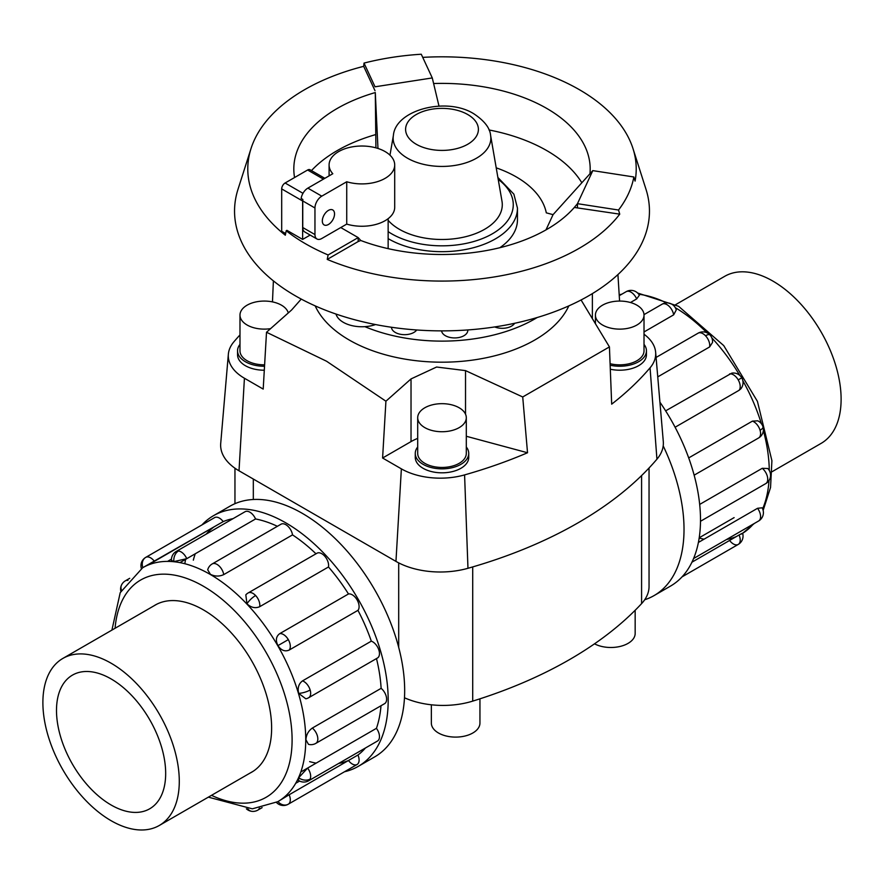 <?xml version="1.0" encoding="UTF-8"?>
<svg xmlns="http://www.w3.org/2000/svg" width="884" height="884" viewBox="0 0 884 884"><rect width="100%" height="100%" fill="white"/><g stroke="black" fill="none" stroke-linecap="round" stroke-linejoin="round"><path stroke-width="1.33" d="M568.832 305.875A131.23 75.759 180 0 1 476.1 359.589A131.23 75.759 180 0 1 349.202 340.008A131.23 75.759 180 0 1 315.168 305.875M301.234 299.079L291.621 309.975L266.515 332.262L263.2 389.082L244.426 378.242A55.062 31.791 180 0 1 228.359 354.186A55.062 31.791 180 0 1 233.94 341.743A406.286 234.569 180 0 1 239.984 334.925M417.701 438.387A48.244 27.857 0 0 0 411.027 441.602L382.595 458.011L385.921 401.203L326.539 361.224L266.515 332.262M375.534 324.561A26.244 15.15 180 0 1 364.882 326.66A131.23 75.759 0 0 0 537.185 317.522M416.718 329.975A13.127 7.58 180 0 1 400.253 334.251A13.127 7.58 180 0 1 391.468 327.257M467.791 329.942A13.127 7.58 180 0 1 467.802 330.351A13.127 7.58 180 0 1 456.155 337.887A13.127 7.58 180 0 1 441.591 330.87M514.632 323.29A13.127 7.58 180 0 1 509.25 327.157A13.127 7.58 180 0 1 494.72 326.936M610.093 363.7A24.299 14.033 0 0 0 644.016 350.815L644.016 315.102A24.299 14.033 0 0 0 636.9 305.179A24.299 14.033 0 0 0 610.413 302.14A24.299 14.033 0 0 0 595.418 315.102A24.299 14.033 0 0 0 602.534 325.014A24.299 14.033 0 0 0 629.021 328.063A24.299 14.033 0 0 0 644.016 315.102M610.159 365.225A26.73 15.437 0 0 0 646.447 350.815L646.447 354.782A26.73 15.437 180 0 1 610.314 369.225M646.447 350.815A26.73 15.437 0 0 0 644.016 344.384M288.283 312.914A24.299 14.033 0 0 0 281.466 305.179A24.299 14.033 0 0 0 254.979 302.14A24.299 14.033 0 0 0 239.984 315.102L239.984 350.815A24.299 14.033 0 0 0 247.1 360.738A24.299 14.033 0 0 0 264.614 364.838M239.984 315.102A24.299 14.033 0 0 0 247.1 325.014A24.299 14.033 0 0 0 270.548 328.649M264.294 370.219A26.73 15.437 180 0 1 245.376 365.7A26.73 15.437 180 0 1 237.553 354.782L237.553 350.815A26.73 15.437 0 0 0 245.376 361.722A26.73 15.437 0 0 0 264.526 366.252M417.701 417.701L417.701 453.415A24.299 14.033 0 0 0 424.817 463.338A24.299 14.033 0 0 0 451.304 466.376A24.299 14.033 0 0 0 466.299 453.415L466.299 417.701A24.299 14.033 0 0 0 459.183 407.778A24.299 14.033 0 0 0 432.696 404.739A24.299 14.033 0 0 0 417.701 417.701A24.299 14.033 0 0 0 424.817 427.624A24.299 14.033 0 0 0 451.304 430.663A24.299 14.033 0 0 0 466.299 417.701M468.73 453.415L468.73 457.382A26.73 15.437 180 0 1 452.232 471.647A26.73 15.437 180 0 1 423.093 468.299A26.73 15.437 180 0 1 415.27 457.382L415.27 453.415A26.73 15.437 0 0 0 423.093 464.332A26.73 15.437 0 0 0 452.232 467.68A26.73 15.437 0 0 0 468.73 453.415A26.73 15.437 0 0 0 466.299 446.984M479.946 698.824L479.946 723.068A24.299 14.033 180 0 1 464.951 736.029A24.299 14.033 180 0 1 438.464 732.991A24.299 14.033 180 0 1 431.348 723.068L431.348 704.791M675.641 304.648L724.692 276.327A96.444 55.681 60 0 1 772.914 281.101A96.444 55.681 60 0 1 835.921 366.087A96.444 55.681 60 0 1 821.137 443.37L772.086 471.691M111.086 820.695A96.444 55.681 -120 0 0 159.308 825.468A96.444 55.681 -120 0 0 174.093 748.184A96.444 55.681 -120 0 0 111.086 663.199A96.444 55.681 -120 0 0 62.863 658.425A96.444 55.681 -120 0 0 48.079 735.709A96.444 55.681 -120 0 0 111.086 820.695M111.086 678.923A77.195 44.565 60 0 1 161.518 746.947A77.195 44.565 60 0 1 149.683 808.805A77.195 44.565 60 0 1 111.086 804.981A77.195 44.565 60 0 1 60.653 736.958A77.195 44.565 60 0 1 72.488 675.1A77.195 44.565 60 0 1 111.086 678.923M631.949 290.427A9.647 9.647 0 0 0 626.181 291.676A9.647 5.569 60 0 1 628.391 291.245A9.647 7.282 95.7 0 1 631.949 290.427A9.647 9.647 0 0 1 639.364 295.212L636.679 298.925L630.458 302.516M688.702 457.912L752.428 421.127L757.754 420.828A9.647 9.647 0 0 1 763.002 426.873A9.647 3.017 163.4 0 1 760.063 430.243A9.647 5.569 60 0 1 758.582 437.978L694.15 475.172M698.404 542.444L757.555 508.289L762.107 507.814A9.647 9.647 0 0 1 762.549 516.632A9.647 7.282 -155.7 0 1 760.063 519.306A9.647 5.569 60 0 1 758.582 521.007L693.597 558.522M691.951 562.191L739.068 534.986C742.869 532.919 743.566 532.643 741.146 534.179M739.068 534.986A9.647 5.569 60 0 1 738.217 544.445L682.039 576.876L738.217 544.445A9.647 5.569 60 0 1 729.609 540.456M699.686 504.421L762.24 468.31L767.798 468.498A9.647 9.647 0 0 1 765.732 483.614L700.493 521.284M665.641 410.85L731.731 373.159A9.647 9.647 0 0 1 741.753 377.833L738.217 379.877A9.647 5.569 60 0 1 739.068 390.308L675.1 427.237M213.475 515.703L229.962 506.189A144.733 83.56 60 0 1 302.328 513.361A144.733 83.56 60 0 1 396.883 640.9A144.733 83.56 60 0 1 374.694 756.881L358.208 766.406A144.733 83.56 -120 0 0 380.396 650.425A144.733 83.56 -120 0 0 285.841 522.875A144.733 83.56 -120 0 0 213.475 515.703A144.733 83.56 -120 0 0 201.961 524.919M344.473 771.765A144.733 83.56 -120 0 0 358.208 766.406M309.643 761.621A135.086 77.991 -120 0 0 316.118 763.146M307.499 768.13L300.814 771.986M295.687 783.312L299.577 781.058M338.638 763.456A135.086 77.991 -120 0 0 348.484 760.494A9.647 5.569 60 0 0 357.103 764.483L288.306 804.197A9.647 5.569 -120 0 0 289.156 794.749L357.954 755.024A135.086 77.991 -120 0 0 365.446 747.986M289.013 794.826L282.327 798.683M277.852 801.655L289.156 794.749M298.648 777.765A9.647 7.282 24.3 0 0 310.151 779.058A9.647 5.569 -120 0 1 308.671 780.76A9.647 9.647 0 0 1 298.527 780.45L298.648 777.765L307.632 768.052L376.44 728.328A135.086 77.991 -120 0 0 380.993 705.752M312.328 728.062A9.647 5.569 -120 0 1 317.82 738.958A9.647 5.569 -120 0 1 315.82 743.378A9.647 9.647 0 0 1 308.461 744.328L305.919 739.753C306.251 734.781 308.383 730.88 312.328 728.062L381.126 688.338A135.086 77.991 -120 0 0 376.485 658.58M298.648 693.354A9.647 3.017 -16.6 0 0 310.151 689.995A9.647 5.569 -120 0 1 308.671 697.73A9.647 9.647 0 0 1 305.831 698.813L298.648 693.354C297.422 687.874 298.715 683.708 302.516 680.879L371.313 641.154A135.086 77.991 -120 0 0 357.954 610.347L289.156 650.071C284.902 651.884 281.167 650.392 277.952 645.607C275.41 640.425 275.996 636.447 279.687 633.673L348.484 593.96A135.086 77.991 -120 0 0 328.483 566.976L259.686 606.7C255.332 608.579 251.089 607.617 246.956 603.805L245.818 594.866A9.647 9.647 0 0 1 248.172 592.943L316.969 553.229A9.647 5.569 60 0 1 324.406 555.815A9.647 5.569 60 0 1 328.483 566.976M315.986 553.793A135.086 77.991 -120 0 0 292.527 534.886L223.729 574.611C219.32 576.622 214.878 576.523 210.403 574.313L207.707 569.826A9.647 9.647 0 0 1 212.215 563.926L281.013 524.212A9.647 5.569 60 0 1 285.841 524.687A9.647 5.569 60 0 1 292.527 534.886M186.756 558.677L173.85 561.605L171.452 560.368A9.647 9.647 0 0 1 176.259 551.428L245.067 511.714A9.647 5.569 60 0 1 247.277 511.284A9.647 5.569 60 0 1 255.553 518.963L186.756 558.677A9.647 5.569 -120 0 0 178.48 550.997A9.647 5.569 -120 0 0 176.259 551.428M171.463 559.152L167.573 561.395M376.44 728.328A9.647 5.569 60 0 1 378.949 739.344A9.647 5.569 60 0 1 377.468 741.046L308.671 780.76M371.313 641.154A9.647 5.569 60 0 1 378.949 650.281A9.647 5.569 60 0 1 377.468 658.005L308.671 697.73M348.484 593.96A9.647 5.569 60 0 1 357.103 599.916A9.647 5.569 60 0 1 357.954 610.347M381.126 688.338A9.647 5.569 60 0 1 386.617 699.233A9.647 5.569 60 0 1 384.617 703.653L315.82 743.378M142.854 567.616A9.647 7.879 -120 0 1 145.783 557.351L214.58 517.626A9.647 5.569 60 0 1 223.199 521.615L142.766 567.672M214.58 517.626L145.783 557.351A9.647 9.647 0 0 0 141.374 568.5M153.65 606.015A96.489 55.714 60 0 1 155.153 605.087A96.489 55.714 60 0 1 203.397 609.872A96.489 55.714 60 0 1 266.438 694.901A96.489 55.714 60 0 1 251.642 772.218A96.489 55.714 60 0 1 250.095 773.058M375.921 147.838L375.291 92.555A148.18 85.549 0 0 0 293.819 168.943A148.18 85.549 0 0 0 294.56 177.529M589.948 173.783A148.18 85.549 0 0 0 590.181 168.943A148.18 85.549 0 0 0 546.776 108.445A148.18 85.549 0 0 0 433.613 83.527M581.827 182.778A148.18 85.549 0 0 0 546.776 150.6A148.18 85.549 0 0 0 489.018 129.959M375.291 134.7A148.18 85.549 0 0 0 311.466 170.601M439.005 106.135L432.276 77.936L421.27 54.233A192.988 111.417 0 0 0 364.02 63.084L363.689 66.333A194.215 112.135 0 0 0 251.001 148.611A194.215 112.135 0 0 0 285.322 235.21L286.206 230.757A192.988 111.417 0 0 0 305.544 243.785A192.988 111.417 0 0 0 328.119 254.957L358.175 237.597L340.771 227.553M328.119 254.957L327.235 259.41A194.215 112.135 0 0 0 619.739 214.149L618.524 210.027A192.988 111.417 0 0 0 633.861 176.977L635.077 181.098A194.215 112.135 0 0 0 632.999 148.611A194.215 112.135 0 0 0 579.329 89.66A194.215 112.135 0 0 0 422.729 57.372M251.001 148.611L237.984 189.375A207.453 119.771 0 0 0 295.311 295.786A207.453 119.771 0 0 0 538.511 317.124A207.453 119.771 0 0 0 646.016 189.375L632.999 148.611M633.861 176.977L592.799 170.623L553.053 214.657L546.301 212.845A104.986 60.609 0 0 0 516.234 176.888A104.986 60.609 0 0 0 496.211 167.838M364.882 326.66A26.244 15.15 180 0 1 343.335 322.328A26.244 15.15 180 0 1 335.997 314.052M346.727 181.761A32.807 18.94 0 0 0 394.706 164.965A32.807 18.94 0 0 0 385.092 151.573A32.807 18.94 0 0 0 349.346 147.462A32.807 18.94 0 0 0 329.091 164.965A32.807 18.94 0 0 0 332.804 173.728L307.864 188.126A9.647 5.569 120 0 0 301.146 198.469L302.869 199.464A9.647 5.569 -60 0 0 302.759 200.944L314.958 207.983A9.647 5.569 -60 0 1 321.776 196.16L346.727 181.761L346.727 224.105L321.776 238.514A9.647 5.569 -60 0 1 316.958 238.989A9.647 5.569 -60 0 1 314.958 234.569L314.958 207.983M322.317 220.967A8.641 4.995 -60 0 1 326.097 212.27A8.641 4.995 -60 0 1 332.749 209.95A8.641 4.995 -60 0 1 334.539 213.906A8.641 4.995 -60 0 1 330.771 222.602A8.641 4.995 -60 0 1 324.108 224.923A8.641 4.995 -60 0 1 322.317 220.967M388.142 220.326A60.289 34.807 0 0 0 399.369 229.299A60.289 34.807 0 0 0 467.813 236.138A60.289 34.807 0 0 0 501.99 201.232L490.609 135.429C490.001 128.081 484.476 120.909 474.023 113.914C446.796 96.5 395.446 109.815 393.391 135.429A48.852 28.2 0 0 0 407.458 158.181A48.852 28.2 0 0 0 462.918 163.717A48.852 28.2 0 0 0 490.609 135.429M497.88 177.474L513.88 194.171L517.46 208.116L517.46 219.751A75.46 43.559 180 0 1 499.869 247.708M316.958 238.989L304.759 231.951A9.647 5.569 -60 0 1 302.759 227.531L302.759 200.944M394.706 164.965L394.706 207.309A32.807 18.94 180 0 1 346.727 224.105M310.162 235.067L302.637 239.409L302.637 201.011A4.829 2.785 -60 0 1 302.869 199.464M324.848 178.325L310.019 169.761A4.829 2.785 120 0 0 307.61 170.004L285.101 182.999A4.829 2.785 120 0 0 281.687 188.911L281.687 231.254L285.654 233.542M302.637 239.409L286.924 230.337L286.206 230.757M553.053 214.657L545.969 229.906M375.291 92.555L377.965 148.457M358.175 237.597L360.76 240.492L358.175 241.542L358.175 237.597M619.739 214.149L574.324 207.453A148.18 85.549 0 0 1 360.76 240.492M358.175 241.542L327.235 259.41M592.799 170.623L577.462 203.674L618.524 210.027M574.28 207.508L577.462 203.674L577.462 207.618M375.026 90.732L363.689 66.333M364.02 63.084L375.026 86.798L432.276 77.936M147.573 565.285L213.729 527.085A135.086 77.991 -120 0 0 206.237 534.124M357.954 755.024A9.647 5.569 60 0 1 357.103 764.483L288.306 804.197A9.647 7.879 60 0 1 277.952 801.6M179.938 562.622L195.242 553.782A135.086 77.991 -120 0 0 193.331 560.158M277.388 526.312A135.086 77.991 -120 0 0 255.553 518.963M233.033 518.654A135.086 77.991 -120 0 0 223.199 521.615M185.607 559.285A144.733 83.56 -120 0 0 184.833 563.727M741.753 377.833A9.647 9.647 0 0 1 740.792 388.849L739.068 390.308M673.652 314.848A9.647 5.569 60 0 0 666.956 304.648A9.647 5.569 60 0 0 662.138 304.173A9.647 9.647 0 0 1 676.26 309.952L673.652 314.848L644.016 331.964M709.918 334.914A9.647 9.647 0 0 0 698.084 333.191A9.647 5.569 60 0 1 705.52 335.776A9.647 3.017 136.6 0 1 709.918 334.914A9.647 9.647 0 0 1 712.515 342.473L709.609 346.948L657.751 376.882M659.917 402.165A144.733 83.56 60 0 1 670.525 586.081L654.038 595.606A144.733 83.56 -120 0 0 663.199 445.879M644.679 599.761A144.733 83.56 -120 0 0 654.038 595.606M635.165 610.258L635.165 633.452A24.299 14.033 180 0 1 620.69 646.292A24.299 14.033 180 0 1 594.501 643.828M228.359 354.186L220.713 443.392A62.72 36.211 0 0 0 239.012 470.785L395.955 561.395A62.72 36.211 0 0 0 467.967 568.29A413.944 238.989 0 0 0 656.934 459.194A62.72 36.211 0 0 0 663.287 441.436L655.641 352.23A55.062 31.791 180 0 1 650.06 367.821A406.286 234.569 180 0 1 611.684 404.165L609.43 346.904L522.72 396.971L527.527 452.752L466.299 436.265M417.701 446.984A26.73 15.437 0 0 0 415.27 453.415M239.984 344.384A26.73 15.437 0 0 0 237.553 350.815M385.921 401.203L411.027 378.916L436.597 367.026L465.525 370.617L522.72 396.971M527.527 452.752A406.286 234.569 180 0 1 464.586 474.907A55.062 31.791 180 0 1 401.369 468.851L382.595 458.011M609.43 346.904L581.075 299.974M644.016 334.218A55.062 31.791 180 0 1 655.641 352.23M617.927 274.57L619.585 301.068M272.471 301.886L273.388 280.869M404.485 697.774A62.72 36.211 0 0 0 472.708 701.122A413.944 238.989 0 0 0 641.585 603.628A62.72 36.211 0 0 0 649.044 586.49L649.044 468.001M699.167 538.069A135.086 77.991 -120 0 0 704.062 539.174M726.582 539.483A135.086 77.991 -120 0 0 736.427 536.511M754.295 523.483L742.626 533.295A135.086 77.991 -120 0 0 753.378 524.013M762.638 508.864A135.086 77.991 -120 0 0 769.025 480.487M769.29 470.476A135.086 77.991 -120 0 0 763.367 430.519M761.389 423.712A135.086 77.991 -120 0 0 742.858 380.772M739.764 375.413A135.086 77.991 -120 0 0 711.841 337.887M706.935 332.771A135.086 77.991 -120 0 0 675.288 307.665M666.492 302.892A135.086 77.991 -120 0 0 638.723 294.239M620.977 294.681A135.086 77.991 -120 0 0 619.209 295.046M752.428 421.127A9.647 5.569 60 0 1 760.063 430.243M757.555 508.289A9.647 5.569 60 0 1 760.063 519.306M762.24 468.31A9.647 5.569 60 0 1 767.732 479.205A9.647 5.569 60 0 1 765.732 483.614M729.609 373.921A9.647 5.569 60 0 1 738.217 379.877M111.914 630.104L120.213 592.667L142.678 567.727A135.086 77.991 60 0 1 210.215 574.412A135.086 77.991 60 0 1 298.472 693.454A135.086 77.991 60 0 1 277.764 801.7L252.327 808.827L208.359 797.147M211.508 795.335A125.44 72.422 -120 0 0 292.007 735.123A125.44 72.422 -120 0 0 203.397 586.236A125.44 72.422 -120 0 0 115.075 628.281M173.85 561.605A9.647 7.282 -84.3 0 1 178.48 550.997M121.495 590.147A9.647 7.282 -155.7 0 1 121.451 585.164A9.647 9.647 0 0 0 120.854 591.374M127.937 580.401A9.647 5.569 -120 0 0 125.418 580.788A9.647 9.647 0 0 0 121.451 585.164M247.752 808.838A9.647 7.282 95.7 0 0 252.05 811.368A9.647 9.647 0 0 0 257.819 810.12A9.647 5.569 -120 0 0 259.421 808.131M246.956 603.805A9.647 3.017 -43.4 0 1 255.609 595.529A9.647 5.569 -120 0 0 248.172 592.943M259.686 606.7A9.647 5.569 -120 0 0 255.609 595.529M223.729 574.611A9.647 5.569 -120 0 0 217.044 564.412A9.647 5.569 -120 0 0 212.215 563.926M277.952 645.607L288.306 639.629A9.647 5.569 -120 0 0 279.687 633.673M289.156 650.071A9.647 5.569 -120 0 0 288.306 639.629M154.391 561.34A9.647 5.569 -120 0 0 145.783 557.351M416.265 144.258A36.399 21.017 0 0 0 467.735 144.258A36.399 21.017 0 0 0 467.735 114.533A36.399 21.017 0 0 0 416.265 114.533A36.399 21.017 0 0 0 416.265 144.258M517.46 208.116A75.46 43.559 180 0 1 470.874 248.36A75.46 43.559 180 0 1 388.64 238.912A75.46 43.559 180 0 1 388.142 238.625M388.142 231.63A71.261 41.139 0 0 0 391.612 233.785A71.261 41.139 0 0 0 489.183 235.52A71.261 41.139 0 0 0 498.211 179.397M302.759 227.531L314.958 234.569M307.864 188.126L321.776 196.16M302.98 193.32L285.101 182.999M302.637 201.011L281.687 188.911M323.433 179.132L307.61 170.004M310.151 689.995A9.647 5.569 -120 0 0 302.516 680.879M310.151 779.058A9.647 5.569 -120 0 0 307.632 768.052M628.391 291.245A9.647 5.569 60 0 1 636.679 298.925M705.52 335.776A9.647 5.569 60 0 1 709.609 346.948M411.027 378.916L411.027 441.602M465.525 370.617L465.525 414.187M239.012 470.785L244.426 378.242M395.955 561.395L401.369 468.851M592.379 318.384L592.379 293.61M656.934 459.194L650.06 367.821M467.967 568.29L464.586 474.907M641.585 475.581L641.585 603.628M472.708 566.92L472.708 701.122M398.695 562.887L398.695 647.364M253.321 479.051L253.321 499.493M253.144 771.29L159.308 825.468M637.629 293.013L678.603 306.306L723.742 345.6L757.422 401.358L771.909 460.674L770.55 487.471L763.146 510.422M698.084 333.191L656.083 357.445M626.181 291.676L619.253 295.676M662.138 304.173L644.005 314.638M738.217 544.445L738.217 544.445A9.647 9.647 0 0 0 742.604 533.207M734.107 517.626L699.222 537.77M125.418 580.788L129.705 578.313M246.371 808.783A9.647 9.647 0 0 0 252.05 811.368M276.438 802.44A9.647 9.647 0 0 0 288.306 804.197M388.142 248.647L388.142 218.679M329.091 164.965L329.091 175.872M393.391 135.429L389.977 155.175M257.819 810.12L262.117 807.644M758.582 521.007A9.647 9.647 0 0 0 762.549 516.632M758.582 437.978A9.647 9.647 0 0 0 763.002 426.873M621.883 294.151L619.198 294.781M156.7 604.247L62.863 658.425M595.418 323.378L595.418 315.102M234.956 468.211L234.956 503.681"/></g></svg>
